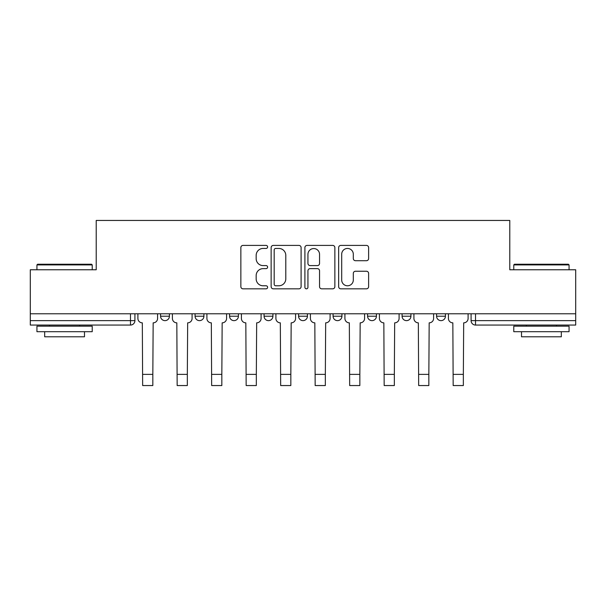 <?xml version="1.0" encoding="UTF-8"?>
<svg xmlns="http://www.w3.org/2000/svg" width="606" height="606" viewBox="0 0 606 606"><rect width="100%" height="100%" fill="white"/><g stroke="black" fill="none" stroke-linecap="round" stroke-linejoin="round"><path stroke-width="0.91" d="M267.617 246.922A1.523 1.523 0 0 0 266.095 245.407L243.029 245.407A2.174 2.174 0 0 0 240.855 247.574L240.855 286.653A2.174 2.174 0 0 0 243.029 288.827L266.095 288.827A1.523 1.523 0 0 0 267.617 287.305A1.523 1.523 0 0 0 266.095 285.782L263.11 285.782A6.946 6.946 0 0 1 256.164 278.836L256.164 275.578A6.946 6.946 0 0 1 263.11 268.632L266.095 268.632A1.523 1.523 0 0 0 267.617 267.117A1.523 1.523 0 0 0 266.095 265.595L263.11 265.595A6.946 6.946 0 0 1 256.164 258.648L256.164 255.391A6.946 6.946 0 0 1 263.11 248.445L266.095 248.445A1.523 1.523 0 0 0 267.617 246.922M436.585 313.779L436.585 316.218L445.433 316.218A4.424 4.424 0 0 1 441.009 320.635A4.424 4.424 0 0 1 436.585 316.218L436.585 313.779M367.584 313.779L367.584 316.218L376.424 316.218A4.424 4.424 0 0 1 372.001 320.635A4.424 4.424 0 0 1 367.584 316.218L367.584 313.779M333.08 313.779L333.08 316.218L341.928 316.218A4.424 4.424 0 0 1 337.504 320.635A4.424 4.424 0 0 1 333.08 316.218L333.08 313.779M264.072 313.779L264.072 316.218L272.92 316.218A4.424 4.424 0 0 1 268.496 320.635A4.424 4.424 0 0 1 264.072 316.218L264.072 313.779M366.448 260.709A2.174 2.174 0 0 0 368.615 258.542L368.615 247.574A2.174 2.174 0 0 0 366.448 245.407L340.83 245.407A2.174 2.174 0 0 0 338.656 247.574L338.656 286.653A2.174 2.174 0 0 0 340.83 288.827L366.448 288.827A2.174 2.174 0 0 0 368.615 286.653L368.615 273.412A2.174 2.174 0 0 0 366.448 271.238L355.48 271.238A2.174 2.174 0 0 0 353.313 273.412L353.313 279.98A5.81 5.81 0 0 1 347.503 285.782A5.81 5.81 0 0 1 341.693 279.98L341.693 254.255A5.81 5.81 0 0 1 347.503 248.445A5.81 5.81 0 0 1 353.313 254.255L353.313 258.542A2.174 2.174 0 0 0 355.48 260.709L366.448 260.709M30.3 313.779L30.3 269.768L96.21 269.768L96.21 220.448L509.79 220.448L509.79 269.768L575.7 269.768L575.7 313.779L30.3 313.779L30.3 320.635L134.911 320.635L134.911 313.779L134.911 320.635A4.424 4.424 0 0 1 130.487 325.058L30.3 325.058L30.3 320.635M301.099 247.574A2.174 2.174 0 0 0 298.932 245.407L273.314 245.407A2.174 2.174 0 0 0 271.14 247.574L271.14 286.653A2.174 2.174 0 0 0 273.314 288.827L298.932 288.827A2.174 2.174 0 0 0 301.099 286.653L301.099 247.574M307.068 245.407L332.686 245.407A2.174 2.174 0 0 1 334.86 247.574L334.86 286.653A2.174 2.174 0 0 1 332.686 288.827L321.725 288.827A2.174 2.174 0 0 1 319.551 286.653L319.551 270.806A2.174 2.174 0 0 0 317.385 268.632L310.113 268.632A2.174 2.174 0 0 0 307.939 270.806L307.939 287.305A1.523 1.523 0 0 1 306.416 288.827A1.523 1.523 0 0 1 304.901 287.305L304.901 247.574A2.174 2.174 0 0 1 307.068 245.407M471.089 313.779L471.089 320.635L575.7 320.635L575.7 325.058L475.513 325.058A4.424 4.424 0 0 1 471.089 320.635M575.7 313.779L575.7 320.635M445.433 313.779L445.433 316.218M410.929 313.779L410.929 316.218A4.424 4.424 0 0 1 406.505 320.635A4.424 4.424 0 0 1 402.081 316.218L410.929 316.218L410.929 313.779M402.081 313.779L402.081 316.218M376.424 313.779L376.424 316.218L376.424 313.779M341.928 316.218L341.928 313.779L341.928 316.218A4.424 4.424 0 0 1 337.504 320.635M307.424 313.779L307.424 316.218A4.424 4.424 0 0 1 303 320.635A4.424 4.424 0 0 1 298.576 316.218A4.424 4.424 0 0 0 303 320.635A4.424 4.424 0 0 0 307.424 316.218L307.424 313.779M298.576 313.779L298.576 316.218L307.424 316.218M272.92 313.779L272.92 316.218M238.416 313.779L238.416 316.218A4.424 4.424 0 0 1 233.999 320.635A4.424 4.424 0 0 1 229.576 316.218A4.424 4.424 0 0 0 233.999 320.635A4.424 4.424 0 0 0 238.416 316.218L229.576 316.218L229.576 313.779M195.071 313.779L195.071 316.218L203.919 316.218L203.919 313.779L203.919 316.218A4.424 4.424 0 0 1 199.495 320.635A4.424 4.424 0 0 1 195.071 316.218A4.424 4.424 0 0 0 199.495 320.635M160.567 313.779L160.567 316.218L169.415 316.218L169.415 313.779L169.415 316.218A4.424 4.424 0 0 1 164.991 320.635A4.424 4.424 0 0 1 160.567 316.218A4.424 4.424 0 0 0 164.991 320.635M130.487 313.779L130.487 325.058A4.424 4.424 0 0 0 134.911 320.635M275.7 248.445A1.523 1.523 0 0 0 274.185 249.967L274.185 284.267A1.523 1.523 0 0 0 275.7 285.782L278.851 285.782A6.946 6.946 0 0 0 285.797 278.836L285.797 255.391A6.946 6.946 0 0 0 278.851 248.445L275.7 248.445M319.551 254.361A5.81 5.81 0 0 0 313.749 248.551A5.81 5.81 0 0 0 307.939 254.361L307.939 263.428A2.174 2.174 0 0 0 310.113 265.595L317.385 265.595A2.174 2.174 0 0 0 319.551 263.428L319.551 254.361M137.895 313.779L137.895 318.423A4.424 4.424 0 0 0 142.319 322.846L142.652 385.552L152.826 385.552L152.826 374.379L142.652 374.379M157.583 313.779L157.583 318.423A4.424 4.424 0 0 1 153.159 322.846L152.826 374.379M172.399 313.779L172.399 318.423A4.424 4.424 0 0 0 176.823 322.846L177.157 385.552L187.33 385.552L187.33 374.379L177.157 374.379M192.087 313.779L192.087 318.423A4.424 4.424 0 0 1 187.663 322.846L187.33 374.379M206.904 313.779L206.904 318.423A4.424 4.424 0 0 0 211.327 322.846L211.661 385.552L221.834 385.552L221.834 374.379L211.661 374.379M226.583 313.779L226.583 318.423A4.424 4.424 0 0 1 222.16 322.846L221.834 374.379M36.936 264.905L37.602 264.239L91.567 264.239L92.226 264.905L36.936 264.905L36.936 269.768M92.226 331.694L36.936 331.694L36.936 326.164L92.226 326.164L92.226 331.694M84.484 331.694L84.484 336.784L44.677 336.784L44.677 331.694M513.774 264.905L514.433 264.239L568.398 264.239L569.064 264.905L513.774 264.905L513.774 269.768M569.064 331.694L513.774 331.694L513.774 326.164L569.064 326.164L569.064 331.694M561.323 331.694L561.323 336.784L521.516 336.784L521.516 331.694M241.408 313.779L241.408 318.423A4.424 4.424 0 0 0 245.831 322.846L246.157 385.552L256.33 385.552L256.33 374.379L246.157 374.379M261.088 313.779L261.088 318.423A4.424 4.424 0 0 1 256.664 322.846L256.33 374.379M275.904 313.779L275.904 318.423A4.424 4.424 0 0 0 280.328 322.846L280.661 385.552L290.835 385.552L290.835 374.379L280.661 374.379M295.592 313.779L295.592 318.423A4.424 4.424 0 0 1 291.168 322.846L290.835 374.379M310.408 313.779L310.408 318.423A4.424 4.424 0 0 0 314.832 322.846L315.165 385.552L325.339 385.552L325.339 374.379L315.165 374.379M330.096 313.779L330.096 318.423A4.424 4.424 0 0 1 325.672 322.846L325.339 374.379M344.912 313.779L344.912 318.423A4.424 4.424 0 0 0 349.336 322.846L349.67 385.552L359.843 385.552L359.843 374.379L349.67 374.379M364.592 313.779L364.592 318.423A4.424 4.424 0 0 1 360.169 322.846L359.843 374.379M379.417 313.779L379.417 318.423A4.424 4.424 0 0 0 383.84 322.846L384.166 385.552L394.339 385.552L394.339 374.379L384.166 374.379M399.096 313.779L399.096 318.423A4.424 4.424 0 0 1 394.673 322.846L394.339 374.379M413.913 313.779L413.913 318.423A4.424 4.424 0 0 0 418.337 322.846L418.67 385.552L428.843 385.552L428.843 374.379L418.67 374.379M433.601 313.779L433.601 318.423A4.424 4.424 0 0 1 429.177 322.846L428.843 374.379M448.417 313.779L448.417 318.423A4.424 4.424 0 0 0 452.841 322.846L453.174 385.552L463.348 385.552L463.348 374.379L453.174 374.379M468.105 313.779L468.105 318.423A4.424 4.424 0 0 1 463.681 322.846L463.348 374.379M475.513 313.779L475.513 325.058M92.226 269.768L92.226 264.905M79.621 326.164L79.621 325.058M49.541 326.164L49.541 325.058M569.064 269.768L569.064 264.905M556.459 326.164L556.459 325.058M526.379 326.164L526.379 325.058"/></g></svg>
